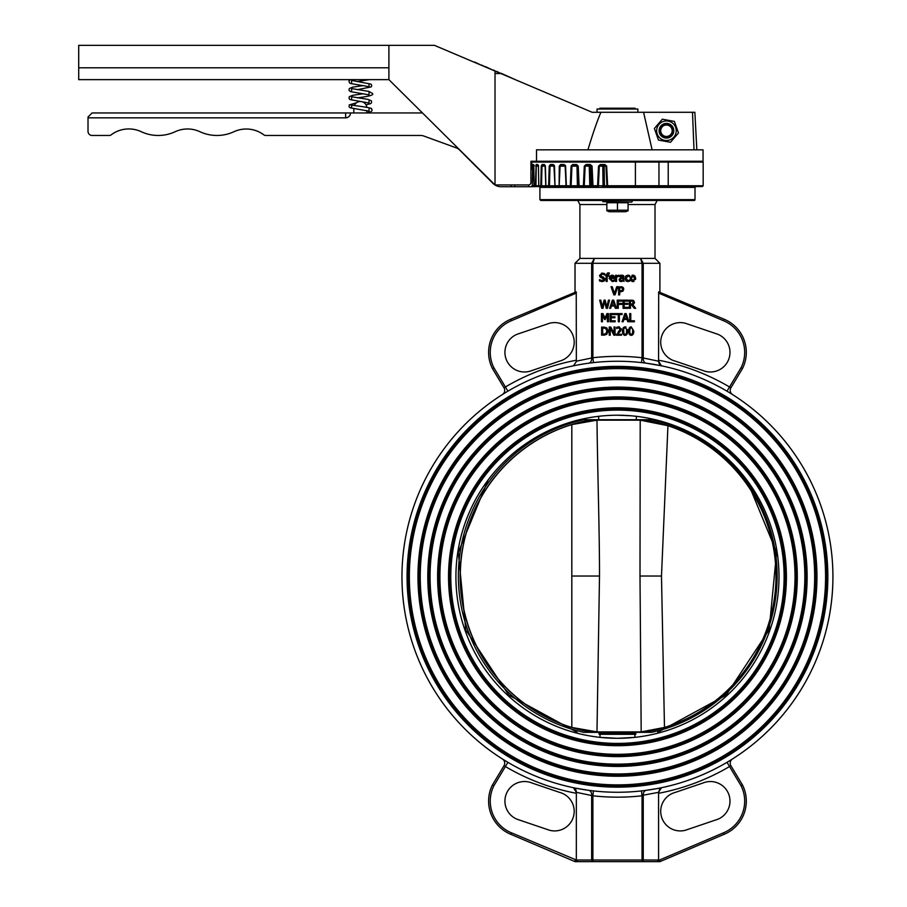 <?xml version="1.0" encoding="UTF-8"?>
<svg xmlns="http://www.w3.org/2000/svg" width="907" height="907" viewBox="0 0 907 907"><rect width="100%" height="100%" fill="white"/><g stroke="black" fill="none" stroke-linecap="round" stroke-linejoin="round"><path stroke-width="1.36" d="M616.488 334.037L616.488 335.193L621.522 335.193L621.522 334.252L617.52 334.252L620.762 330.738L621.193 329.105L618.755 326.86L616.669 327.348L616.669 328.515L618.676 327.801L620.082 329.162L617.803 332.767M616.669 327.348L617.282 327.11M618.313 326.883L619.594 326.951M621.148 328.595L621.17 329.479M621.193 329.105L618.891 332.937M620.989 330.25L620.014 331.758M620.082 329.162L618.676 327.801L616.726 328.515M619.674 328.13L617.52 328.062M616.567 277.089L618.789 276.408L618.789 275.343L616.567 276.216L616.567 275.309L615.536 275.309L615.536 281.431L616.567 281.431L616.567 277.089L618.041 276.374M618.37 275.309L616.567 276.216L618.041 275.343M613.438 275.501L612.032 275.138L613.812 275.819L612.032 275.138L609.209 278.404L612.293 281.567L614.379 281.057L614.379 279.934L612.27 280.671L610.252 278.472L614.493 278.472L613.812 275.819L612.032 275.138L614.13 276.25M613.483 277.689L610.252 277.689L611.976 275.977L613.483 277.689L611.976 275.977M610.751 276.465L610.252 277.689M613.529 280.399L614.322 279.934M613.449 281.397L614.379 281.057L612.293 281.567L609.209 278.404L609.731 276.363M609.855 276.182L611.976 275.138M613.812 275.819L614.458 277.361M634.945 275.977L635.694 278.37L632.961 275.138L633.88 275.275M632.054 275.275L632.961 275.138L630.24 277.859M632.961 276.023L634.628 278.37L632.961 280.716L631.283 278.37L632.961 276.023M630.32 279.356L630.218 278.37L632.961 281.601L632.032 281.465M630.955 280.739L630.558 280.116M633.936 281.453L632.961 281.601L635.694 278.37L635.569 279.492M599.482 279.583L599.482 280.943L602.157 281.578L604.289 280.841L605.026 279.107L600.672 275.343L602.361 274.061L604.708 274.946L604.708 273.653L602.282 273.12L599.538 275.456L600.071 276.93L603.903 279.277L602.078 280.637L599.482 279.583M603.121 276.964L603.881 277.225M604.969 278.54L605.003 279.492M604.629 280.433L605.026 279.107L603.869 281.159M602.713 281.544L601.488 281.544M600.944 280.433L601.568 280.592M603.903 279.277L601.092 277.553M602.894 278.03L600.071 276.93L599.55 275.331M600.264 277.111L599.538 275.456L600.071 276.93M601.398 273.234L602.804 273.143M614.47 293.494L612.202 286.714L611.035 286.714L613.846 294.877L615.025 294.877L617.837 286.714L616.726 286.714L614.47 293.494M609.221 273.903L608.37 273.755L609.277 273.903L609.277 272.95L608.223 272.848L605.468 275.309L606.159 276.159L606.159 281.431L607.191 281.431L607.191 276.159L608.869 276.159L608.869 275.309L607.157 275.309L608.37 273.755L607.157 275.104M607.497 272.95L609.277 272.95M611.454 306.033L614.572 306.033L615.309 308.312L616.454 308.312L613.699 300.149L612.361 300.149L609.617 308.312L610.706 308.312L611.454 306.033M613.007 301.26L614.266 305.103L611.749 305.103L613.007 301.26M622.134 281.363L622.996 280.785L621.012 281.601L622.996 280.785L624.027 281.431L623.358 275.615L619.64 275.445L619.64 276.488L622.576 276.284L622.996 277.202L620.263 277.871L619.152 279.662L620.705 281.578M622.996 279.923L621.374 280.648L620.218 279.583L621.159 278.472L622.996 278.222L622.996 279.923L621.442 280.648M620.218 279.583L621.159 278.472L620.218 279.583L621.374 280.648M621.091 275.172L619.957 275.365M623.075 275.433L622.021 275.184M624.005 276.816L623.562 275.796M621.012 281.601L619.685 281.068L622.247 281.306L619.515 280.853M619.175 279.98L619.198 279.163M619.152 279.662L620.705 277.701M622.996 277.202L622.576 276.284M621.51 276.079L620.91 276.136M617.225 308.312L618.313 308.312L618.313 304.389L621.953 304.389L621.953 303.414L618.313 303.414L618.313 301.113L622.111 301.113L622.111 300.149L617.225 300.149L617.225 308.312M625.059 278.381L625.853 280.785L627.916 281.567L629.719 281.091L629.719 279.934L627.893 280.671L626.125 278.381L627.893 276.068L629.719 276.794L629.719 275.637L627.916 275.172L625.853 276L625.082 278.891M629.719 281.091L627.916 281.567M626.748 281.374L626.147 281.045M625.433 276.601L626.249 275.649M625.853 276L628.313 275.195M627.429 275.206L629.197 275.411M629.662 276.794L628.959 276.34M632.009 300.16L633.562 300.58L634.481 302.371L633.562 300.58L629.379 300.149L629.379 308.312L630.467 308.312L630.467 305.069L631.703 305.069L634.288 308.312L635.694 308.312L632.791 304.763L634.447 302.87M633.358 302.45L632.837 301.362L632.893 303.732L633.358 302.45M632.837 301.362L631.544 301.09L632.837 301.362M631.419 304.162L632.893 303.732L630.467 304.162L630.467 301.09L631.544 301.09M633.369 304.48L632.791 304.763M631.476 300.149L633.766 300.739M620.615 291.827L623.052 290.988L623.767 289.174L622.803 287.224L618.608 286.714L618.608 294.877L619.696 294.877L619.696 291.827L621.272 291.793M620.433 290.909L622.179 290.41L622.644 289.208L622.179 290.41L619.696 290.909L619.696 287.655L622.055 287.961L622.644 289.208L622.055 287.961M622.327 286.963L621.204 286.725M623.608 288.222L623.132 287.496M623.767 289.174L622.644 291.317M601.443 313.595L601.443 321.758L602.463 321.758L602.463 314.718L604.572 319.502L605.23 319.502L607.361 314.718L607.361 321.758L608.45 321.758L608.45 313.595L606.942 313.595L604.969 318.13L602.928 313.595L601.443 313.595M606.25 308.312L607.475 308.312L609.515 300.149L608.45 300.149L606.817 306.997L605.184 300.149L604.073 300.149L602.452 306.917L600.808 300.149L599.686 300.149L601.772 308.312L602.974 308.312L604.595 301.543L606.25 308.312M619.39 314.559L622.123 314.559L622.123 313.595L615.558 313.595L615.558 314.559L618.302 314.559L618.302 321.758L619.39 321.758L619.39 314.559M628.188 300.149L623.075 300.149L623.075 308.312L628.188 308.312L628.188 307.348L624.163 307.348L624.163 304.321L627.916 304.321L627.916 303.357L624.163 303.357L624.163 301.113L628.188 301.113L628.188 300.149M607.962 330.114L606.398 327.676L601.613 327.03L601.613 335.193L606.386 334.536L608.053 331.123L607.871 332.427M605.683 328.459L606.919 331.1L605.785 333.708L602.702 334.252L602.702 327.971L605.683 328.459L603.529 327.971M604.754 335.125L603.495 335.193M607.157 333.833L606.386 334.536M606.398 327.676L606.976 328.153M603.472 327.03L604.311 327.053M615.207 313.595L610.094 313.595L610.094 321.758L615.207 321.758L615.207 320.783L611.182 320.783L611.182 317.756L614.935 317.756L614.935 316.792L611.182 316.792L611.182 314.559L615.207 314.559L615.207 313.595M614.062 333.493L610.774 327.03L609.232 327.03L609.232 335.193L610.241 335.193L610.241 328.153L613.858 335.193L615.071 335.193L615.071 327.03L614.062 327.03L614.062 333.493M626.159 313.595L624.821 313.595L622.077 321.758L623.166 321.758L623.914 319.468L627.032 319.468L627.769 321.758L628.914 321.758L626.159 313.595M626.726 318.55L624.209 318.55L625.467 314.706L626.726 318.55M627.599 329.581L627.701 331.112L625.093 326.86L626.045 327.03M624.129 327.03L625.093 326.86L623.12 327.892L622.474 331.123L622.633 329.252M626.284 328.617L625.093 327.767L626.284 328.617L626.59 331.112L626.295 333.595L625.093 334.456L626.295 333.595M625.093 327.767L623.88 328.629L625.093 327.767M622.633 332.982L622.474 331.123L623.109 334.32L625.093 335.363L624.129 335.193M626.045 335.205L625.093 335.363L627.054 334.332L627.701 331.112L627.542 332.971M623.869 333.583L625.093 334.456L623.869 333.583L623.71 329.207M623.597 330.499L623.585 331.123M629.685 313.595L629.685 321.758L634.412 321.758L634.412 320.783L630.773 320.783L630.773 313.595L629.685 313.595M630.263 327.03L631.215 326.86L629.243 327.892L628.608 331.123L629.231 334.32L631.215 335.363L633.188 334.332L633.823 331.112L631.215 326.86L633.823 331.112L633.676 332.971M628.755 332.982L628.71 329.536M632.417 328.617L631.215 327.767L632.417 328.617L632.712 331.112L632.417 333.595L631.215 334.456L632.417 333.595M631.215 327.767L630.002 328.629L631.215 327.767M632.168 335.205L630.252 335.193M629.991 333.583L631.215 334.456L629.991 333.583L629.719 331.123L629.991 333.583M629.719 331.123L630.002 328.629M658.686 291.873L724.137 319.219A35.917 35.917 0 0 1 742.47 368.559L741.042 367.766L742.47 368.559A35.917 35.917 0 0 0 724.137 319.219L723.503 320.715L658.584 293.086L658.686 291.873L658.573 361.19L658.584 360.226L658.573 361.19L642.043 357.732L641.498 362.607A215.503 215.503 0 0 0 401.96 576.761A215.503 215.503 0 0 0 641.498 790.915A215.503 215.503 0 0 0 641.498 362.607M723.503 832.807L659.57 860.017L659.57 861.65L657.235 861.65L658.584 860.017L658.573 792.333L643.256 795.19L643.256 860.017L659.57 860.017L660.217 861.514L724.137 834.304A35.917 35.917 0 0 0 742.47 784.963A35.917 35.917 0 0 1 724.137 834.304L723.503 832.807A34.285 34.285 0 0 0 741.042 785.757L742.47 784.963L741.042 785.757L727.017 762.333L728.106 761.699M559.676 792.412A19.591 19.591 0 0 1 573.53 816.402A19.591 19.591 0 0 1 549.54 830.256L517.024 819.225A19.591 19.591 0 0 1 506.423 793.625A19.591 19.591 0 0 1 532.024 783.024L559.676 792.412M559.676 361.111A19.591 19.591 0 0 0 573.53 337.121A19.591 19.591 0 0 0 549.54 323.266L517.024 334.298A19.591 19.591 0 0 0 506.423 359.898A19.591 19.591 0 0 0 532.024 370.498L559.676 361.111M717.891 334.298A19.591 19.591 0 0 1 728.491 359.898A19.591 19.591 0 0 1 702.902 370.498L675.239 361.111A19.591 19.591 0 0 1 661.384 337.121A19.591 19.591 0 0 1 685.386 323.266L717.891 334.298M717.891 819.225A19.591 19.591 0 0 0 728.491 793.625A19.591 19.591 0 0 0 702.902 783.024L675.239 792.412A19.591 19.591 0 0 0 661.384 816.402A19.591 19.591 0 0 0 685.386 830.256L717.891 819.225M634.843 734.307L634.957 737.357L617.463 738.309L599.969 737.357L600.071 734.307M827.853 576.761A210.39 210.39 0 0 0 617.463 366.371A210.39 210.39 0 0 0 407.062 576.761A210.39 210.39 0 0 0 617.463 787.151A210.39 210.39 0 0 0 827.853 576.761M408.207 576.761A209.256 209.256 0 0 0 617.463 786.018A209.256 209.256 0 0 0 826.708 576.761A209.256 209.256 0 0 0 617.463 367.505A209.256 209.256 0 0 0 408.207 576.761M409.352 576.761A208.111 208.111 0 0 0 617.463 784.872A208.111 208.111 0 0 0 825.574 576.761A208.111 208.111 0 0 0 617.463 368.65A208.111 208.111 0 0 0 409.352 576.761M816.958 576.761A199.495 199.495 0 0 0 617.463 377.267A199.495 199.495 0 0 0 417.968 576.761A199.495 199.495 0 0 0 617.463 776.256A199.495 199.495 0 0 0 816.958 576.761M419.113 576.761A198.35 198.35 0 0 0 617.463 775.111A198.35 198.35 0 0 0 815.812 576.761A198.35 198.35 0 0 0 617.463 378.412A198.35 198.35 0 0 0 419.113 576.761M420.247 576.761A197.204 197.204 0 0 0 617.463 773.966A197.204 197.204 0 0 0 814.667 576.761A197.204 197.204 0 0 0 617.463 379.557A197.204 197.204 0 0 0 420.247 576.761M807.128 576.761A189.665 189.665 0 0 0 617.463 387.096A189.665 189.665 0 0 0 427.798 576.761A189.665 189.665 0 0 0 617.463 766.426A189.665 189.665 0 0 0 807.128 576.761M428.932 576.761A188.52 188.52 0 0 0 617.463 765.281A188.52 188.52 0 0 0 805.983 576.761A188.52 188.52 0 0 0 617.463 388.241A188.52 188.52 0 0 0 428.932 576.761M430.077 576.761A187.386 187.386 0 0 0 617.463 764.148A187.386 187.386 0 0 0 804.838 576.761A187.386 187.386 0 0 0 617.463 389.375A187.386 187.386 0 0 0 430.077 576.761M797.298 576.761A179.835 179.835 0 0 0 617.463 396.926A179.835 179.835 0 0 0 437.616 576.761A179.835 179.835 0 0 0 617.463 756.597A179.835 179.835 0 0 0 797.298 576.761M438.761 576.761A178.702 178.702 0 0 0 617.463 755.463A178.702 178.702 0 0 0 796.153 576.761A178.702 178.702 0 0 0 617.463 398.06A178.702 178.702 0 0 0 438.761 576.761M439.906 576.761A177.557 177.557 0 0 0 617.463 754.318A177.557 177.557 0 0 0 795.02 576.761A177.557 177.557 0 0 0 617.463 399.205A177.557 177.557 0 0 0 439.906 576.761M786.403 576.761A168.94 168.94 0 0 0 617.463 407.821A168.94 168.94 0 0 0 448.523 576.761A168.94 168.94 0 0 0 617.463 745.701A168.94 168.94 0 0 0 786.403 576.761M449.668 576.761A167.795 167.795 0 0 0 617.463 744.556A167.795 167.795 0 0 0 785.258 576.761A167.795 167.795 0 0 0 617.463 408.966A167.795 167.795 0 0 0 449.668 576.761M450.802 576.761A166.65 166.65 0 0 0 617.463 743.411A166.65 166.65 0 0 0 784.113 576.761A166.65 166.65 0 0 0 617.463 410.111A166.65 166.65 0 0 0 450.802 576.761M779 576.761A161.548 161.548 0 0 0 617.463 415.213A161.548 161.548 0 0 0 455.915 576.761A161.548 161.548 0 0 0 617.463 738.309A161.548 161.548 0 0 0 779 576.761M617.463 415.213C593.031 416.426 593.031 416.426 617.463 415.213L630.853 415.769M636.397 416.324L636.238 419.703M658.573 361.19L661.464 365.804L646.385 363.208M649.174 363.605L651.294 363.934M651.861 364.024L658.221 365.147M658.482 365.204L661.452 365.793M730.101 393.037L730.849 393.502M732.471 394.511A4.898 4.898 0 0 1 730.883 387.856A4.898 4.898 0 0 0 732.471 394.511L727.017 391.189L729.511 386.972L730.883 387.856L742.47 368.559M641.498 790.915L642.043 795.79L643.256 795.19A4.898 3.628 -97.7 0 1 646.249 790.337L658.221 788.376M658.482 788.319L661.464 787.718L658.573 792.333L659.831 788.659M729.137 761.064L732.062 759.261M731.575 759.567L730.906 759.987M730.01 760.531L727.017 762.333M661.452 787.729L658.357 788.353M657.473 788.512L655.512 788.875M651.861 789.498L651.294 789.589M576.444 788.319L588.541 790.314M583.632 363.934L576.693 365.147M504.904 392.992L506.82 391.824M505.777 392.459L502.852 394.262M503.351 393.955L504.009 393.536M577.442 365.011L579.403 364.648M585.741 789.918L576.693 788.376M504.814 760.485L504.065 760.021M502.444 759.012A4.898 4.898 0 0 1 504.031 765.667A4.898 4.898 0 0 0 502.444 759.012L507.897 762.333L505.403 766.551L504.031 765.667L492.444 784.963L493.884 785.757L492.444 784.963A35.917 35.917 0 0 0 510.777 834.304L511.412 832.807L576.33 860.017L577.68 861.65L575.344 861.65A1.633 1.633 0 0 1 574.709 861.514L510.777 834.304A35.917 35.917 0 0 1 492.444 784.963M588.666 790.337A4.898 3.628 -82.3 0 1 591.659 795.19L591.659 860.017L576.33 860.017L576.353 792.333L576.33 793.296L576.353 792.333L592.883 795.79L592.883 860.017L642.043 860.017L642.043 795.79A220.401 220.401 0 0 1 592.883 795.79L593.427 790.915M511.412 320.715A34.285 34.285 0 0 0 493.884 367.766L505.403 386.972L504.031 387.856L492.444 368.559A35.917 35.917 0 0 1 510.777 319.219L511.412 320.715L576.33 293.086L576.24 291.873L576.353 361.19L592.883 357.732L593.427 362.607M606.851 204.529L579.913 204.529L579.913 258.404L655.013 258.404L655.013 204.529L628.075 204.529M642.043 861.65A1.633 1.213 90 0 0 643.256 860.017L642.043 860.017L642.043 861.65L657.235 861.65L577.68 861.65M658.584 793.296A220.401 220.401 0 0 0 729.511 766.551L730.883 765.667L742.47 784.963M492.444 368.559L493.884 367.766L492.444 368.559A35.917 35.917 0 0 1 510.777 319.219L576.24 291.873M574.709 861.514L575.344 860.017L575.344 861.65A1.633 1.633 0 0 1 574.709 861.514M659.57 861.65A1.633 1.633 0 0 0 660.217 861.514A1.633 1.633 0 0 1 659.57 861.65M659.911 291.873L659.911 263.302L643.256 263.302L640.557 258.404L642.043 263.302L592.883 263.302L594.357 258.404L591.659 263.302L575.015 263.302L575.015 291.873M574.641 365.26L573.451 365.804L576.353 361.542M659.877 364.909L658.607 362.12M576.33 360.226A220.401 220.401 0 0 0 505.403 386.972L507.897 391.189M504.031 387.856A4.898 4.898 0 0 1 502.444 394.511A4.898 4.898 0 0 0 504.031 387.856M646.249 363.185A4.898 3.628 97.7 0 1 643.256 358.333L643.256 263.302L642.043 263.302L642.043 357.732A220.401 220.401 0 0 0 592.883 357.732L592.883 263.302L591.659 263.302L591.659 358.333A4.898 3.628 -97.7 0 1 588.666 363.185M574.414 788.104L575.684 789.453M575.854 789.782L576.342 791.732M573.451 787.718L576.353 792.333M730.883 765.667A4.898 4.898 0 0 1 732.471 759.012A4.898 4.898 0 0 0 730.883 765.667M706.508 444.77A158.464 157.897 90 0 0 698.741 439.827A158.464 157.897 90 0 0 643.879 419.703L591.035 419.703M579.664 419.703L592.192 419.703A158.464 157.897 90 0 0 460.144 576.024A158.464 157.897 90 0 0 592.192 732.346L583.36 732.346M650.965 732.346L592.192 732.346M643.879 732.346A158.464 157.897 90 0 0 698.741 712.21A158.464 157.897 90 0 0 706.508 707.267M640.206 420.156L596.987 420.156C597.452 466.175 599.595 533.463 599.504 576.024L596.987 731.881L641.181 731.881L640.002 576.024L640.206 420.156L667.949 425.712A158.396 157.829 -90 0 1 714.285 450.394A158.396 157.829 -90 0 1 714.274 701.655A158.396 157.829 -90 0 1 664.48 727.437L641.181 731.881M596.987 731.881L571.818 727.437A158.396 157.829 -90 0 1 460.314 576.024A158.396 157.829 -90 0 1 571.818 424.601L596.987 420.156M667.949 425.712L661.486 576.024L664.48 727.437M571.818 727.437L571.818 424.601M643.879 419.703L655.262 419.703M599.108 732.346L599.108 734.307L606.341 734.307L606.341 732.346M604.481 734.307L604.481 732.346M602.894 734.307L602.894 732.346M601.602 734.307L601.602 732.346M606.341 734.307L633.324 734.307L633.324 732.346M632.02 734.307L632.02 732.346M630.433 734.307L630.433 732.346M628.574 734.307L628.574 732.346M626.488 734.307L626.488 732.346M624.22 734.307L624.22 732.346M621.817 734.307L621.817 732.346M619.322 734.307L619.322 732.346M618.121 734.307L618.121 732.346M616.794 734.307L616.794 732.346M615.592 734.307L615.592 732.346M613.098 734.307L613.098 732.346M610.694 734.307L610.694 732.346M608.427 734.307L608.427 732.346M635.818 734.307L635.716 732.346M633.324 734.307L635.716 734.307M603.971 734.307L603.971 732.346M603.2 734.307L603.2 732.346M605.887 734.307L605.887 732.346M604.992 734.307L604.992 732.346M608.03 734.307L608.03 732.346M607.032 734.307L607.032 732.346M610.377 734.307L610.377 732.346M609.3 734.307L609.3 732.346M612.86 734.307L612.86 732.346M611.715 734.307L611.715 732.346M615.434 734.307L615.434 732.346M614.266 734.307L614.266 732.346M618.052 734.307L618.052 732.346M616.862 734.307L616.862 732.346M620.66 734.307L620.66 732.346M619.481 734.307L619.481 732.346M623.2 734.307L623.2 732.346M622.066 734.307L622.066 732.346M625.626 734.307L625.626 732.346M624.549 734.307L624.549 732.346M627.882 734.307L627.882 732.346M626.884 734.307L626.884 732.346M629.923 734.307L629.923 732.346M629.039 734.307L629.039 732.346M631.726 734.307L631.726 732.346M630.943 734.307L630.943 732.346M633.222 734.307L633.222 732.346M632.587 734.307L632.587 732.346M634.401 734.307L634.401 732.346M633.914 734.307L633.914 732.346M635.24 734.307L635.24 732.346M634.911 734.307L634.911 732.346M635.546 734.307L635.546 732.346M599.368 734.307L599.368 732.346M599.21 734.307L599.21 732.346M600.015 734.307L600.015 732.346M599.674 734.307L599.674 732.346M601.012 734.307L601.012 732.346M600.513 734.307L600.513 732.346M602.339 734.307L602.339 732.346M601.692 734.307L601.692 732.346M531.853 169.428L531.774 164.53A0.816 0.816 90 0 0 531.808 164.745M667.722 186.57L668.21 185.754L703.174 185.754L702.358 186.57L636.226 186.57L695.828 186.57L695.011 187.386L539.914 187.386L539.914 199.631L695.011 199.631L695.011 187.386M528.668 184.926L528.668 186.729L539.109 186.57A0.816 0.816 0 0 1 539.914 187.386M550.277 186.57L540.527 186.57M565.594 174.484L565.118 166.128L560.107 166.128L559.12 186.57L559.268 166.094L560.651 164.53L564.12 164.53L565.583 166.094L566.365 185.754L577.419 185.788L576.965 165.346A0.816 0.816 0 0 1 577.782 166.128L571.932 166.128L571.127 185.788L570.718 186.57L570.265 185.754L571.081 166.094L572.657 164.53L576.58 164.53L578.224 166.094L579.085 185.754L579.46 186.57L583.734 186.57L577.419 185.788L579.46 186.57L546.592 186.57A0.816 0.68 90 0 1 545.912 185.754A0.816 0.703 -90 0 0 546.592 186.57A0.816 0.816 0 0 1 545.776 185.776L548.644 185.754L549.223 166.094L550.368 164.53A0.816 0.635 90 0 0 551.014 165.346L554.358 165.346M603.393 165.346L605.989 166.128L604.164 166.128L604.459 185.788L603.064 185.788L602.77 166.128A0.816 0.624 90 0 1 603.393 165.346A0.816 0.771 -90 0 1 604.164 166.128L599.334 166.128L598.405 185.788A0.816 0.624 90 0 1 597.781 186.57L583.734 186.57L583.405 185.754L584.301 166.094L586.035 164.53L586.33 165.346L590.536 165.346L591.489 166.128L589.233 166.128L589.765 165.346A0.816 0.805 -90 0 1 590.559 166.128L591.149 185.788L589.822 185.788L589.233 166.128L584.301 166.094M606.658 166.094L605.989 166.128L606.942 185.788L607.713 186.57A0.816 0.771 90 0 1 606.942 185.788L604.459 185.788L604.266 186.57L603.064 185.788L597.588 185.754L598.529 166.094L600.355 164.53L604.81 164.53L606.658 166.094L607.622 185.754L635.41 185.754L636.226 186.57L602.52 186.57M695.011 199.631A0.816 0.816 0 0 1 694.195 200.447L540.731 200.447L539.914 199.631M586.035 164.53L590.276 164.53L592.056 166.094L592.985 185.754L591.149 185.788L591.466 186.57L589.822 185.788L584.255 185.788L583.734 186.57M540.062 186.57L532.715 186.57M545.254 166.128L541.978 166.128L541.547 186.57L539.552 186.57L541.547 186.57A0.816 0.726 -90 0 1 540.821 185.754L541.252 166.094L542.125 164.53A0.816 0.714 90 0 0 542.84 165.346L545.016 165.346A0.816 0.692 90 0 1 544.393 164.53L545.379 166.094L545.912 185.754L545.379 166.094M559.12 186.57L555.787 186.57A0.816 0.59 90 0 1 555.186 185.754L566.365 185.754L566.852 186.57L570.718 186.57M538.361 166.128L536.241 166.128L535.958 185.788L535.323 185.754L536.173 164.53L537.715 164.53L538.418 166.094L538.803 185.754A0.816 0.748 90 0 0 539.552 186.57A0.816 0.816 0 0 1 538.735 185.776L545.776 185.788L545.084 165.346M549.302 186.57A0.816 0.658 -90 0 1 548.644 185.754L549.438 185.788L549.302 186.57M597.781 186.57L597.588 185.754L592.985 185.754L593.212 186.57A0.816 0.805 90 0 1 592.407 185.788L591.489 166.128L592.056 166.094M636.226 186.57L635.41 185.754L636.226 186.57L635.41 185.754L636.226 186.57L635.41 185.754L635.41 162.081L636.226 161.265L667.722 161.265L668.21 162.081L530.935 162.081M694.002 149.836L692.495 112.287L592.158 112.287L495.018 71.052L495.018 184.937L528.486 184.937A2.449 2.449 0 0 0 530.935 182.488L530.935 161.265L534.665 161.265M533.849 166.128L532.965 166.128L532.318 185.754L532.692 164.53A0.816 0.805 90 0 0 533.497 165.346L533.781 165.346M538.928 185.788L535.958 185.788L536.105 186.57A0.816 0.782 -90 0 1 535.323 185.754L534.064 185.765L533.475 164.53A0.816 0.805 90 0 0 533.781 165.176M554.528 166.094L553.281 164.53A0.816 0.612 90 0 0 553.894 165.346L554.528 166.094L554.971 185.776A0.816 0.816 0 0 0 555.787 186.57A0.816 0.771 -90 0 1 555.016 185.788L554.358 166.128M636.226 161.265L635.41 162.081L636.226 161.265M604.81 164.53L604.924 165.346L598.529 166.094M579.46 186.57A0.816 0.816 0 0 1 578.643 185.788L577.782 166.128L576.965 165.346L571.081 166.094M564.12 164.53L564.619 165.346L561.195 165.346L565.39 165.346M538.225 165.346L536.944 165.346L538.225 165.346M537.704 165.346L536.944 165.346L537.704 165.346M533.497 165.346L532.432 166.094M534.087 185.754A0.816 0.794 90 0 0 534.881 186.57A0.816 0.816 0 0 1 534.064 185.765L532.851 185.788L533.123 186.57A0.816 0.816 -90 0 1 532.318 185.754L531.899 185.754M536.173 164.53A0.816 0.771 90 0 0 536.944 165.346L535.595 166.094M542.84 165.346L541.252 166.094M554.313 166.128L549.223 166.094M560.651 164.53L561.195 165.346L559.268 166.094M533.86 166.094L533.701 165.051L534.268 165.346M537.715 164.53A0.816 0.76 90 0 0 538.316 165.323M555.016 185.788L549.438 185.788L550.016 166.128L551.014 165.346M565.265 166.128L566.036 185.788A0.816 0.816 0 0 0 566.852 186.57A0.816 0.805 -90 0 1 566.047 185.788L565.276 166.128L564.619 165.346L565.583 166.094M572.657 164.53L573.088 165.346M576.58 164.53L576.965 165.346M578.643 185.788L584.255 185.788L585.14 166.128L586.33 165.346M590.276 164.53L590.536 165.346M600.355 164.53L600.513 165.346M628.075 210.22L606.851 210.22L606.851 202.737L628.075 202.737L628.075 210.22M606.851 210.821L609.3 211.716L625.626 211.716L628.075 210.821M617.463 202.737L617.463 210.22M631.748 202.08L602.77 201.671L631.748 202.08M632.156 200.447L632.156 201.671M696.837 149.836L694.864 112.287L696.837 149.836M536.502 149.836L703.05 149.836L703.05 161.265L536.502 161.265L536.502 149.836M530.935 161.265L536.502 161.265M692.495 112.287L694.864 112.287M600.933 112.287C597.35 120.45 593.019 132.966 587.917 149.836M643.585 112.287L652.11 149.836M388.899 79.635L78.705 79.635L78.705 45.35L388.899 45.35L388.899 79.635L495.018 184.937M465.472 58.513L434.464 45.35L388.899 45.35M495.018 71.052L437.231 46.529L495.018 71.052M422.458 112.944L92.095 112.944L88.013 117.026L88.013 131.39A4.082 4.082 0 0 0 92.095 135.472L109.509 135.472A2.449 2.449 0 0 0 110.994 134.962A29.387 29.387 0 0 1 141.265 131.708A40.067 40.067 0 0 0 175.13 131.73A29.387 29.387 0 0 1 199.914 131.708A40.452 40.452 0 0 0 233.927 131.73A29.387 29.387 0 0 1 263.994 134.973A2.449 2.449 0 0 0 265.468 135.472L420.791 135.472A8.163 8.163 0 0 1 423.592 135.959L456.414 147.909A8.163 8.163 0 0 1 459.396 149.814L492.977 183.384A11.428 11.428 0 0 0 501.049 186.729L511.095 186.729L511.095 184.937M345.635 112.944L345.635 117.831A4.898 4.898 0 0 0 350.521 112.944M345.635 117.831L88.013 117.831M528.668 186.729L511.095 186.729M532.409 169.428L530.935 169.428M514.768 184.937L514.768 186.729M661.158 132.921A5.714 5.714 0 0 0 670.976 134.213A5.714 5.714 0 0 0 667.178 125.064A5.714 5.714 0 0 0 661.158 132.921M660.409 133.238A6.53 6.53 0 0 1 667.291 124.259A6.53 6.53 0 0 1 671.622 134.712A6.53 6.53 0 0 1 660.409 133.238M657.201 133.998A9.796 9.796 0 0 1 663.176 121.504A9.796 9.796 0 0 1 675.67 127.468A9.796 9.796 0 0 1 669.706 139.973A9.796 9.796 0 0 1 657.201 133.998M673.368 128.284A7.347 7.347 0 0 1 668.89 137.66A7.347 7.347 0 0 1 659.514 133.182A7.347 7.347 0 0 1 663.992 123.806A7.347 7.347 0 0 1 673.368 128.284M662.348 119.18L674.4 121.425L678.481 132.978L670.522 142.286L658.471 140.052L654.389 128.499L662.348 119.18M635.081 108.205L635.081 109.021L635.093 108.205L617.463 108.205L617.463 109.021M599.833 108.205L599.833 109.021L599.833 108.205L617.463 108.205M637.87 112.287L637.87 109.021L597.055 109.021L597.055 112.287M470.359 60.588L474.395 62.3M474.52 61.993L481.73 65.417M481.855 65.111L485.358 66.959M485.494 66.653L493.363 70.349M493.487 70.054L496.662 71.755M496.798 71.449L500.834 73.524L495.018 73.512M500.959 73.218L515.709 79.839M658.584 360.226A220.401 220.401 0 0 1 729.511 386.972L741.042 367.766A34.285 34.285 0 0 0 723.503 320.715M576.33 793.296A220.401 220.401 0 0 1 505.403 766.551L493.884 785.757A34.285 34.285 0 0 0 511.412 832.807M591.659 860.017L592.883 860.017L592.883 861.65A1.633 1.213 90 0 1 591.659 860.017M651.555 419.703A159.961 159.394 -90 0 1 777.152 576.024A159.961 159.394 -90 0 1 651.555 732.346M583.961 732.346A159.961 159.394 -90 0 1 458.364 576.024A159.961 159.394 -90 0 1 583.961 419.703M640.002 576.024L661.486 576.024M572.124 576.024L599.504 576.024M531.797 164.7L532.59 165.346L531.774 164.53M703.174 185.754L703.174 162.081L668.21 162.081L668.21 185.754L658.958 185.754L658.958 162.081A0.816 0.714 -90 0 0 658.244 161.265M635.41 185.754L658.958 185.754A0.816 0.714 90 0 1 658.244 186.57M532.692 164.53L533.475 164.53M542.125 164.53L544.393 164.53M550.368 164.53L553.281 164.53M388.899 67.798L78.705 67.798M655.013 204.529L657.201 200.447M579.913 204.529L577.714 200.447M659.911 263.302L655.013 258.404M575.015 263.302L579.913 258.404M699.388 711.825L698.741 712.222A158.612 158.612 0 0 0 714.274 701.655M714.285 450.394A158.612 158.612 0 0 0 698.741 439.827L698.889 439.918M746.858 480.052L776.607 552.227L769.125 629.957L726.156 695.079L657.745 732.346M577.169 732.346L508.77 695.079L465.801 629.957L458.307 552.227L488.057 480.052M598.688 419.703L598.688 416.313M599.096 734.307L599.096 732.346M703.174 162.081L702.358 161.265M531.751 164.53L531.751 162.081L532.568 161.265M534.064 185.765L533.849 166.106M538.475 165.346L538.735 185.765M553.894 165.346L554.971 185.776M606.851 202.08L606.851 202.737M628.075 202.08L628.075 202.737M602.77 201.671L602.77 200.447M353.798 108.738L353.798 112.944M366.859 110.631L366.859 112.944M360.328 101.516L360.328 101.516A6.53 6.53 0 0 0 354.297 105.541M366.813 107.343A6.53 6.53 0 0 0 362.04 101.743M369.376 79.635L357.301 81.517M350.317 79.635L348.991 80.95L349.467 82.832L350.669 83.523L369.036 86.687L369.036 84.498M363.344 85.598L352.664 87.151L349.274 88.569L349.036 90.371L350.544 91.641L369.036 94.85L369.036 92.661M351.61 82.605L351.61 80.417L371.02 84.124L371.757 85.587L371.19 86.913L357.313 89.68M351.61 90.768L351.61 88.58L368.854 91.414L371.553 92.945C375.01 94.509 371.258 96.006 360.306 97.434L357.313 97.843M363.344 93.761L352.676 95.314L349.274 96.732L349.07 98.591L350.034 99.577L369.036 103.013L369.036 100.824M351.61 98.931L351.61 96.743L367.981 99.396L371.371 100.813L371.587 102.672L370.612 103.659L365.997 104.793M356.338 102.865L349.274 104.895L349.093 106.822L350.125 107.786L369.036 111.176L369.036 108.987M351.61 107.094L351.61 104.906C345.465 104.634 375.033 107.74 371.371 108.976C373.117 110.779 371.394 112.105 366.19 112.933"/></g></svg>
